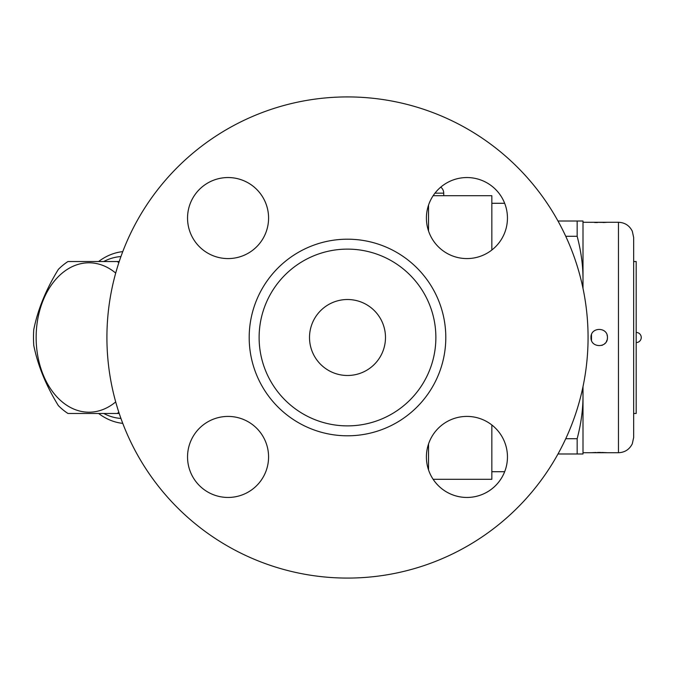 <?xml version="1.0" encoding="UTF-8"?>
<svg xmlns="http://www.w3.org/2000/svg" width="675" height="675" viewBox="0 0 675 675"><rect width="100%" height="100%" fill="white"/><g stroke="black" fill="none" stroke-linecap="round" stroke-linejoin="round"><path stroke-width="1.01" d="M228.057 177.542A40.517 40.517 0 0 1 263.149 238.326A40.517 40.517 0 0 1 192.974 238.326A40.517 40.517 0 0 1 228.057 177.542M187.54 456.933A40.517 40.517 0 0 1 248.316 421.85A40.517 40.517 0 0 1 248.316 492.024A40.517 40.517 0 0 1 187.54 456.933M466.931 497.458A40.517 40.517 0 0 1 431.84 436.674A40.517 40.517 0 0 1 502.023 436.674A40.517 40.517 0 0 1 466.931 497.458M507.448 218.067A40.517 40.517 0 0 1 446.673 253.15A40.517 40.517 0 0 1 446.673 182.976A40.517 40.517 0 0 1 507.448 218.067M588.068 337.5A240.57 240.57 0 0 1 227.213 545.847A240.57 240.57 0 0 1 227.213 129.153A240.57 240.57 0 0 1 588.068 337.5M259.116 337.5A88.383 88.383 0 0 1 347.498 249.117A88.383 88.383 0 0 1 435.873 337.5A88.383 88.383 0 0 1 347.498 425.883A88.383 88.383 0 0 1 259.116 337.5M385.484 337.5A37.986 37.986 0 0 1 328.506 370.398A37.986 37.986 0 0 1 328.506 304.602A37.986 37.986 0 0 1 385.484 337.5M98.592 413.471A86.096 60.885 -90 0 0 122.766 423.368M122.766 251.632A86.096 60.885 -90 0 0 98.592 261.529M103.722 261.529A81.034 57.299 90 0 1 120.952 256.559M120.952 418.441A81.034 57.299 90 0 1 103.722 413.471M118.859 412.349A83.565 59.088 90 0 1 117.197 413.471L67.964 413.471A83.565 59.088 90 0 1 58.371 405.633C46.001 385.535 37.792 365.437 33.75 345.338A83.565 59.088 90 0 1 33.75 329.662C37.792 309.563 46.001 289.465 58.371 269.367A83.565 59.088 90 0 1 67.964 261.529L117.197 261.529A83.565 59.088 90 0 1 118.859 262.651M115.712 273.08A74.706 52.827 -90 0 0 48.583 289.339A74.706 52.827 -90 0 0 48.583 385.661A74.706 52.827 -90 0 0 115.712 401.92M119.23 261.529L117.197 261.529M119.23 413.471L117.197 413.471M228.057 258.584A40.517 40.517 0 0 1 192.974 197.809A40.517 40.517 0 0 1 263.149 197.809A40.517 40.517 0 0 1 228.057 258.584M268.574 456.933A40.517 40.517 0 0 1 207.799 492.024A40.517 40.517 0 0 1 207.799 421.85A40.517 40.517 0 0 1 268.574 456.933M491.839 471.715L504.655 471.715A40.517 40.517 0 0 1 433.156 479.309L491.839 479.309L491.839 424.98M434.978 193.16L443.728 193.16A7.594 7.594 0 0 0 440.758 187.135A40.517 40.517 0 0 1 504.655 203.285L491.839 203.285M491.839 250.02L491.839 195.691L443.728 195.691L443.728 193.16M557.989 221.012L583.006 221.012L583.006 279.256C583.031 265.537 581.082 251.21 577.159 236.284L577.159 221.012M565.743 236.284L577.159 236.284M582.787 287.364L583.006 279.256L583.006 288.394M583.006 386.606L583.006 395.744L582.787 387.636M583.006 453.988L577.159 453.988L577.159 438.716C581.082 423.79 583.031 409.463 583.006 395.744L583.006 453.988M557.989 453.988L577.159 453.988M565.743 438.716L577.159 438.716M590.988 337.5C590.515 348.233 607.905 348.249 607.441 337.5C607.905 326.759 590.524 326.759 590.988 337.5M607.441 337.5L607.34 338.825M607.095 339.879L606.344 341.643M605.399 342.984L604.597 343.786M602.53 345.111L601.813 345.389M591.494 340.386L591.494 334.614M607.095 335.121L607.34 336.175M583.006 452.722L618.46 452.722L618.46 222.278L607.441 222.278A2.531 2.531 -94.1 0 0 607.306 222.278L590.988 222.278L605.087 222.421M604.631 222.446L603.096 222.514M597.383 222.564L594.624 222.488M590.988 452.722L607.441 452.722A2.531 2.531 -85.9 0 1 607.078 452.697L601.712 452.452M607.306 222.278A2.531 2.531 -94.1 0 0 607.087 222.303L604.935 222.429M633.656 337.5L633.656 237.473L633.656 261.529L636.188 261.529L636.188 413.471L633.656 413.471L633.656 437.527L633.656 337.5M433.156 195.691L443.728 195.691M249.193 337.5A98.305 98.305 0 0 1 396.647 252.366A98.305 98.305 0 0 1 396.647 422.634A98.305 98.305 0 0 1 249.193 337.5M428.532 230.993L428.532 205.141M428.532 469.859L428.532 444.007M583.006 222.278L591.562 222.311M591.342 452.697L596.152 452.469M597.476 452.444L600.767 452.436M604.454 222.446L603.011 222.505M597.4 222.556L594.692 222.48M618.46 452.722C624.822 452.452 629.438 449.474 632.306 443.779L633.656 437.527M618.46 222.278C624.822 222.547 629.438 225.526 632.306 231.221L633.656 237.473M636.188 342.562A5.062 5.062 0 0 0 641.25 337.5A5.062 5.062 0 0 0 636.188 332.438"/></g></svg>
